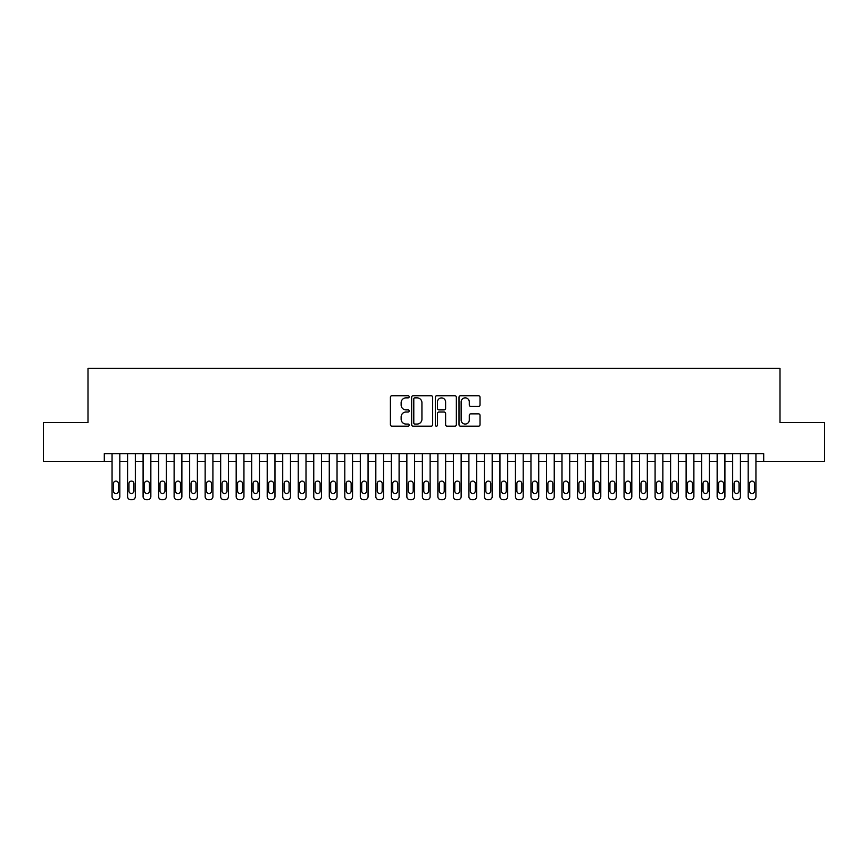 <?xml version="1.0" encoding="UTF-8"?>
<svg xmlns="http://www.w3.org/2000/svg" width="868" height="868" viewBox="0 0 868 868"><rect width="100%" height="100%" fill="white"/><g stroke="black" fill="none" stroke-linecap="round" stroke-linejoin="round"><path stroke-width="1.3" d="M409.175 396.795A1.063 1.063 0 0 0 408.112 395.732L391.924 395.732A1.519 1.519 0 0 0 390.405 397.251L390.405 424.669A1.519 1.519 0 0 0 391.924 426.188L408.112 426.188A1.063 1.063 0 0 0 409.175 425.125A1.063 1.063 0 0 0 408.112 424.061L406.018 424.061A4.872 4.872 0 0 1 401.146 419.179L401.146 416.9A4.872 4.872 0 0 1 406.018 412.029L408.112 412.029A1.063 1.063 0 0 0 409.175 410.955A1.063 1.063 0 0 0 408.112 409.891L406.018 409.891A4.872 4.872 0 0 1 401.146 405.02L401.146 402.741A4.872 4.872 0 0 1 406.018 397.859L408.112 397.859A1.063 1.063 0 0 0 409.175 396.795M478.507 406.463A1.519 1.519 0 0 0 480.026 404.944L480.026 397.251A1.519 1.519 0 0 0 478.507 395.732L460.539 395.732A1.519 1.519 0 0 0 459.009 397.251L459.009 424.669A1.519 1.519 0 0 0 460.539 426.188L478.507 426.188A1.519 1.519 0 0 0 480.026 424.669L480.026 415.381A1.519 1.519 0 0 0 478.507 413.852L470.814 413.852A1.519 1.519 0 0 0 469.295 415.381L469.295 419.982A4.069 4.069 0 0 1 465.215 424.061A4.069 4.069 0 0 1 461.147 419.982L461.147 401.938A4.069 4.069 0 0 1 465.215 397.859A4.069 4.069 0 0 1 469.295 401.938L469.295 404.944A1.519 1.519 0 0 0 470.814 406.463L478.507 406.463M104.301 461.385L43.4 461.385L43.4 422.597L88.004 422.597L88.004 368.292L779.996 368.292L779.996 422.597L824.6 422.597L824.6 461.385L763.699 461.385L763.699 453.628L104.301 453.628L104.301 461.385L112.059 461.385M432.665 397.251A1.519 1.519 0 0 0 431.146 395.732L413.179 395.732A1.519 1.519 0 0 0 411.649 397.251L411.649 424.669A1.519 1.519 0 0 0 413.179 426.188L431.146 426.188A1.519 1.519 0 0 0 432.665 424.669L432.665 397.251M436.854 395.732L454.821 395.732A1.519 1.519 0 0 1 456.351 397.251L456.351 424.669A1.519 1.519 0 0 1 454.821 426.188L447.139 426.188A1.519 1.519 0 0 1 445.609 424.669L445.609 413.548A1.519 1.519 0 0 0 444.091 412.029L438.991 412.029A1.519 1.519 0 0 0 437.461 413.548L437.461 425.125A1.063 1.063 0 0 1 436.398 426.188A1.063 1.063 0 0 1 435.335 425.125L435.335 397.251A1.519 1.519 0 0 1 436.854 395.732M119.817 453.628L119.817 496.604L119.817 461.385L127.574 461.385M135.332 453.628L135.332 496.604L135.332 461.385L143.09 461.385M150.848 453.628L150.848 496.604L150.848 461.385L158.605 461.385M166.363 453.628L166.363 496.604L166.363 461.385L174.121 461.385M181.879 453.628L181.879 496.604L181.879 461.385L189.636 461.385M197.394 453.628L197.394 496.604L197.394 461.385L205.152 461.385M212.91 453.628L212.91 496.604L212.91 461.385L220.667 461.385M228.425 453.628L228.425 496.604L228.425 461.385L236.183 461.385M243.941 453.628L243.941 496.604L243.941 461.385L251.698 461.385M259.456 453.628L259.456 496.604L259.456 461.385L267.214 461.385M274.972 453.628L274.972 496.604L274.972 461.385L282.729 461.385M290.487 453.628L290.487 496.604L290.487 461.385L298.245 461.385M306.003 453.628L306.003 496.604L306.003 461.385L313.76 461.385M321.518 453.628L321.518 496.604L321.518 461.385L329.276 461.385M337.034 453.628L337.034 496.604L337.034 461.385L344.791 461.385M352.549 453.628L352.549 496.604L352.549 461.385L360.307 461.385M368.065 453.628L368.065 496.604L368.065 461.385L375.822 461.385M383.58 453.628L383.58 496.604L383.58 461.385L391.338 461.385M399.096 453.628L399.096 496.604L399.096 461.385L406.853 461.385M414.611 453.628L414.611 496.604L414.611 461.385L422.369 461.385M430.127 453.628L430.127 496.604L430.127 461.385L437.873 461.385M445.631 453.628L445.631 496.604L445.631 461.385L453.389 461.385M461.147 453.628L461.147 496.604L461.147 461.385L468.904 461.385M476.662 453.628L476.662 496.604L476.662 461.385L484.42 461.385M492.178 453.628L492.178 496.604L492.178 461.385L499.935 461.385M507.693 453.628L507.693 496.604L507.693 461.385L515.451 461.385M523.209 453.628L523.209 496.604L523.209 461.385L530.966 461.385M538.724 453.628L538.724 496.604L538.724 461.385L546.482 461.385M554.24 453.628L554.24 496.604L554.24 461.385L561.997 461.385M569.755 453.628L569.755 496.604L569.755 461.385L577.513 461.385M585.271 453.628L585.271 496.604L585.271 461.385L593.028 461.385M600.786 453.628L600.786 496.604L600.786 461.385L608.544 461.385M616.302 453.628L616.302 496.604L616.302 461.385L624.059 461.385M631.817 453.628L631.817 496.604L631.817 461.385L639.575 461.385M647.333 453.628L647.333 496.604L647.333 461.385L655.09 461.385M662.848 453.628L662.848 496.604L662.848 461.385L670.606 461.385M678.364 453.628L678.364 496.604L678.364 461.385L686.121 461.385M693.879 453.628L693.879 496.604L693.879 461.385L701.637 461.385M709.395 453.628L709.395 496.604L709.395 461.385L717.152 461.385M724.91 453.628L724.91 496.604L724.91 461.385L732.668 461.385M740.426 453.628L740.426 496.604L740.426 461.385L748.183 461.385M755.941 453.628L755.941 496.604L755.941 461.385L763.699 461.385M414.85 397.859A1.063 1.063 0 0 0 413.786 398.933L413.786 422.987A1.063 1.063 0 0 0 414.85 424.061L417.052 424.061A4.872 4.872 0 0 0 421.935 419.179L421.935 402.741A4.872 4.872 0 0 0 417.052 397.859L414.85 397.859M445.609 402.014A4.069 4.069 0 0 0 441.541 397.935A4.069 4.069 0 0 0 437.461 402.014L437.461 408.372A1.519 1.519 0 0 0 438.991 409.891L444.091 409.891A1.519 1.519 0 0 0 445.609 408.372L445.609 402.014M113.448 491.017A2.485 2.485 90.1 0 0 115.932 493.501A2.485 2.485 90.1 0 0 118.417 491.017A2.485 2.485 -90.1 0 1 115.932 493.501A2.485 2.485 -90.1 0 1 113.448 491.017L113.448 483.574A2.485 2.485 -90.1 0 1 115.932 481.089A2.485 2.485 -90.1 0 1 118.417 483.574A2.485 2.485 90.1 0 0 115.932 481.089A2.485 2.485 90.1 0 0 113.448 483.574M112.059 453.628L112.059 496.604A3.103 3.103 89.9 0 0 115.162 499.708L116.713 499.708A3.103 3.103 89.9 0 0 119.817 496.604M118.417 483.574L118.417 491.017M128.963 491.017A2.485 2.485 90.1 0 0 131.448 493.501A2.485 2.485 90.1 0 0 133.932 491.017A2.485 2.485 -90.1 0 1 131.448 493.501A2.485 2.485 -90.1 0 1 128.963 491.017L128.963 483.574A2.485 2.485 -90.1 0 1 131.448 481.089A2.485 2.485 -90.1 0 1 133.932 483.574A2.485 2.485 90.1 0 0 131.448 481.089A2.485 2.485 90.1 0 0 128.963 483.574M144.479 491.017A2.485 2.485 90.1 0 0 146.963 493.501A2.485 2.485 90.1 0 0 149.448 491.017A2.485 2.485 -90.1 0 1 146.963 493.501A2.485 2.485 -90.1 0 1 144.479 491.017L144.479 483.574A2.485 2.485 -90.1 0 1 146.963 481.089A2.485 2.485 -90.1 0 1 149.448 483.574A2.485 2.485 90.1 0 0 146.963 481.089A2.485 2.485 90.1 0 0 144.479 483.574M159.994 491.017A2.485 2.485 90.1 0 0 162.479 493.501A2.485 2.485 90.1 0 0 164.963 491.017A2.485 2.485 -90.1 0 1 162.479 493.501A2.485 2.485 -90.1 0 1 159.994 491.017L159.994 483.574A2.485 2.485 -90.1 0 1 162.479 481.089A2.485 2.485 -90.1 0 1 164.963 483.574A2.485 2.485 90.1 0 0 162.479 481.089A2.485 2.485 90.1 0 0 159.994 483.574M175.51 491.017A2.485 2.485 90.1 0 0 177.994 493.501A2.485 2.485 90.1 0 0 180.479 491.017A2.485 2.485 -90.1 0 1 177.994 493.501A2.485 2.485 -90.1 0 1 175.51 491.017L175.51 483.574A2.485 2.485 -90.1 0 1 177.994 481.089A2.485 2.485 -90.1 0 1 180.479 483.574A2.485 2.485 90.1 0 0 177.994 481.089A2.485 2.485 90.1 0 0 175.51 483.574M127.574 453.628L127.574 496.604A3.103 3.103 89.9 0 0 130.677 499.708L132.229 499.708A3.103 3.103 89.9 0 0 135.332 496.604M133.932 483.574L133.932 491.017M143.09 453.628L143.09 496.604A3.103 3.103 89.9 0 0 146.193 499.708L147.744 499.708A3.103 3.103 89.9 0 0 150.848 496.604M149.448 483.574L149.448 491.017M158.605 453.628L158.605 496.604A3.103 3.103 89.9 0 0 161.708 499.708L163.26 499.708A3.103 3.103 89.9 0 0 166.363 496.604M164.963 483.574L164.963 491.017M174.121 453.628L174.121 496.604A3.103 3.103 89.9 0 0 177.224 499.708L178.775 499.708A3.103 3.103 89.9 0 0 181.879 496.604M180.479 483.574L180.479 491.017M191.025 491.017A2.485 2.485 90.1 0 0 193.51 493.501A2.485 2.485 90.1 0 0 195.994 491.017A2.485 2.485 -90.1 0 1 193.51 493.501A2.485 2.485 -90.1 0 1 191.025 491.017L191.025 483.574A2.485 2.485 -90.1 0 1 193.51 481.089A2.485 2.485 -90.1 0 1 195.994 483.574A2.485 2.485 90.1 0 0 193.51 481.089A2.485 2.485 90.1 0 0 191.025 483.574M189.636 453.628L189.636 496.604A3.103 3.103 89.9 0 0 192.739 499.708L194.291 499.708A3.103 3.103 89.9 0 0 197.394 496.604M195.994 483.574L195.994 491.017M206.541 491.017A2.485 2.485 90.1 0 0 209.025 493.501A2.485 2.485 90.1 0 0 211.51 491.017A2.485 2.485 -90.1 0 1 209.025 493.501A2.485 2.485 -90.1 0 1 206.541 491.017L206.541 483.574A2.485 2.485 -90.1 0 1 209.025 481.089A2.485 2.485 -90.1 0 1 211.51 483.574A2.485 2.485 90.1 0 0 209.025 481.089A2.485 2.485 90.1 0 0 206.541 483.574M205.152 453.628L205.152 496.604A3.103 3.103 89.9 0 0 208.255 499.708L209.806 499.708A3.103 3.103 89.9 0 0 212.91 496.604M211.51 483.574L211.51 491.017M222.056 491.017A2.485 2.485 90.1 0 0 224.541 493.501A2.485 2.485 90.1 0 0 227.025 491.017A2.485 2.485 -90.1 0 1 224.541 493.501A2.485 2.485 -90.1 0 1 222.056 491.017L222.056 483.574A2.485 2.485 -90.1 0 1 224.541 481.089A2.485 2.485 -90.1 0 1 227.025 483.574A2.485 2.485 90.1 0 0 224.541 481.089A2.485 2.485 90.1 0 0 222.056 483.574M220.667 453.628L220.667 496.604A3.103 3.103 89.9 0 0 223.77 499.708L225.322 499.708A3.103 3.103 89.9 0 0 228.425 496.604M227.025 483.574L227.025 491.017M237.572 491.017A2.485 2.485 90.1 0 0 240.056 493.501A2.485 2.485 90.1 0 0 242.541 491.017A2.485 2.485 -90.1 0 1 240.056 493.501A2.485 2.485 -90.1 0 1 237.572 491.017L237.572 483.574A2.485 2.485 -90.1 0 1 240.056 481.089A2.485 2.485 -90.1 0 1 242.541 483.574A2.485 2.485 90.1 0 0 240.056 481.089A2.485 2.485 90.1 0 0 237.572 483.574M236.183 453.628L236.183 496.604A3.103 3.103 89.9 0 0 239.286 499.708L240.837 499.708A3.103 3.103 89.9 0 0 243.941 496.604M242.541 483.574L242.541 491.017M253.087 491.017A2.485 2.485 90.1 0 0 255.572 493.501A2.485 2.485 90.1 0 0 258.056 491.017A2.485 2.485 -90.1 0 1 255.572 493.501A2.485 2.485 -90.1 0 1 253.087 491.017L253.087 483.574A2.485 2.485 -90.1 0 1 255.572 481.089A2.485 2.485 -90.1 0 1 258.056 483.574A2.485 2.485 90.1 0 0 255.572 481.089A2.485 2.485 90.1 0 0 253.087 483.574M268.603 491.017A2.485 2.485 90.1 0 0 271.087 493.501A2.485 2.485 90.1 0 0 273.572 491.017A2.485 2.485 -90.1 0 1 271.087 493.501A2.485 2.485 -90.1 0 1 268.603 491.017L268.603 483.574A2.485 2.485 -90.1 0 1 271.087 481.089A2.485 2.485 -90.1 0 1 273.572 483.574A2.485 2.485 90.1 0 0 271.087 481.089A2.485 2.485 90.1 0 0 268.603 483.574M284.118 491.017A2.485 2.485 90.1 0 0 286.603 493.501A2.485 2.485 90.1 0 0 289.087 491.017A2.485 2.485 -90.1 0 1 286.603 493.501A2.485 2.485 -90.1 0 1 284.118 491.017L284.118 483.574A2.485 2.485 -90.1 0 1 286.603 481.089A2.485 2.485 -90.1 0 1 289.087 483.574A2.485 2.485 90.1 0 0 286.603 481.089A2.485 2.485 90.1 0 0 284.118 483.574M299.634 491.017A2.485 2.485 90.1 0 0 302.118 493.501A2.485 2.485 90.1 0 0 304.603 491.017A2.485 2.485 -90.1 0 1 302.118 493.501A2.485 2.485 -90.1 0 1 299.634 491.017L299.634 483.574A2.485 2.485 -90.1 0 1 302.118 481.089A2.485 2.485 -90.1 0 1 304.603 483.574A2.485 2.485 90.1 0 0 302.118 481.089A2.485 2.485 90.1 0 0 299.634 483.574M315.149 491.017A2.485 2.485 90.1 0 0 317.634 493.501A2.485 2.485 90.1 0 0 320.118 491.017A2.485 2.485 -90.1 0 1 317.634 493.501A2.485 2.485 -90.1 0 1 315.149 491.017L315.149 483.574A2.485 2.485 -90.1 0 1 317.634 481.089A2.485 2.485 -90.1 0 1 320.118 483.574A2.485 2.485 90.1 0 0 317.634 481.089A2.485 2.485 90.1 0 0 315.149 483.574M330.665 491.017A2.485 2.485 90.1 0 0 333.149 493.501A2.485 2.485 90.1 0 0 335.634 491.017A2.485 2.485 -90.1 0 1 333.149 493.501A2.485 2.485 -90.1 0 1 330.665 491.017L330.665 483.574A2.485 2.485 -90.1 0 1 333.149 481.089A2.485 2.485 -90.1 0 1 335.634 483.574A2.485 2.485 90.1 0 0 333.149 481.089A2.485 2.485 90.1 0 0 330.665 483.574M346.18 491.017A2.485 2.485 90.1 0 0 348.665 493.501A2.485 2.485 90.1 0 0 351.149 491.017A2.485 2.485 -90.1 0 1 348.665 493.501A2.485 2.485 -90.1 0 1 346.18 491.017L346.18 483.574A2.485 2.485 -90.1 0 1 348.665 481.089A2.485 2.485 -90.1 0 1 351.149 483.574A2.485 2.485 90.1 0 0 348.665 481.089A2.485 2.485 90.1 0 0 346.18 483.574M361.696 491.017A2.485 2.485 90.1 0 0 364.18 493.501A2.485 2.485 90.1 0 0 366.665 491.017A2.485 2.485 -90.1 0 1 364.18 493.501A2.485 2.485 -90.1 0 1 361.696 491.017L361.696 483.574A2.485 2.485 -90.1 0 1 364.18 481.089A2.485 2.485 -90.1 0 1 366.665 483.574A2.485 2.485 90.1 0 0 364.18 481.089A2.485 2.485 90.1 0 0 361.696 483.574M377.211 491.017A2.485 2.485 90.1 0 0 379.696 493.501A2.485 2.485 90.1 0 0 382.18 491.017A2.485 2.485 -90.1 0 1 379.696 493.501A2.485 2.485 -90.1 0 1 377.211 491.017L377.211 483.574A2.485 2.485 -90.1 0 1 379.696 481.089A2.485 2.485 -90.1 0 1 382.18 483.574A2.485 2.485 90.1 0 0 379.696 481.089A2.485 2.485 90.1 0 0 377.211 483.574M392.727 491.017A2.485 2.485 90.1 0 0 395.211 493.501A2.485 2.485 90.1 0 0 397.696 491.017A2.485 2.485 -90.1 0 1 395.211 493.501A2.485 2.485 -90.1 0 1 392.727 491.017L392.727 483.574A2.485 2.485 -90.1 0 1 395.211 481.089A2.485 2.485 -90.1 0 1 397.696 483.574A2.485 2.485 90.1 0 0 395.211 481.089A2.485 2.485 90.1 0 0 392.727 483.574M408.242 491.017A2.485 2.485 90.1 0 0 410.727 493.501A2.485 2.485 90.1 0 0 413.211 491.017A2.485 2.485 -90.1 0 1 410.727 493.501A2.485 2.485 -90.1 0 1 408.242 491.017L408.242 483.574A2.485 2.485 -90.1 0 1 410.727 481.089A2.485 2.485 -90.1 0 1 413.211 483.574A2.485 2.485 90.1 0 0 410.727 481.089A2.485 2.485 90.1 0 0 408.242 483.574M423.758 491.017A2.485 2.485 90.1 0 0 426.242 493.501A2.485 2.485 90.1 0 0 428.727 491.017A2.485 2.485 -90.1 0 1 426.242 493.501A2.485 2.485 -90.1 0 1 423.758 491.017L423.758 483.574A2.485 2.485 -90.1 0 1 426.242 481.089A2.485 2.485 -90.1 0 1 428.727 483.574A2.485 2.485 90.1 0 0 426.242 481.089A2.485 2.485 90.1 0 0 423.758 483.574M251.698 453.628L251.698 496.604A3.103 3.103 89.9 0 0 254.801 499.708L256.353 499.708A3.103 3.103 89.9 0 0 259.456 496.604M258.056 483.574L258.056 491.017M267.214 453.628L267.214 496.604A3.103 3.103 89.9 0 0 270.317 499.708L271.868 499.708A3.103 3.103 89.9 0 0 274.972 496.604M273.572 483.574L273.572 491.017M282.729 453.628L282.729 496.604A3.103 3.103 89.9 0 0 285.832 499.708L287.384 499.708A3.103 3.103 89.9 0 0 290.487 496.604M289.087 483.574L289.087 491.017M298.245 453.628L298.245 496.604A3.103 3.103 89.9 0 0 301.348 499.708L302.899 499.708A3.103 3.103 89.9 0 0 306.003 496.604M304.603 483.574L304.603 491.017M313.76 453.628L313.76 496.604A3.103 3.103 89.9 0 0 316.863 499.708L318.415 499.708A3.103 3.103 89.9 0 0 321.518 496.604M320.118 483.574L320.118 491.017M329.276 453.628L329.276 496.604A3.103 3.103 89.9 0 0 332.379 499.708L333.93 499.708A3.103 3.103 89.9 0 0 337.034 496.604M335.634 483.574L335.634 491.017M344.791 453.628L344.791 496.604A3.103 3.103 89.9 0 0 347.894 499.708L349.446 499.708A3.103 3.103 89.9 0 0 352.549 496.604M351.149 483.574L351.149 491.017M360.307 453.628L360.307 496.604A3.103 3.103 89.9 0 0 363.41 499.708L364.961 499.708A3.103 3.103 89.9 0 0 368.065 496.604M366.665 483.574L366.665 491.017M375.822 453.628L375.822 496.604A3.103 3.103 89.9 0 0 378.925 499.708L380.477 499.708A3.103 3.103 89.9 0 0 383.58 496.604M382.18 483.574L382.18 491.017M391.338 453.628L391.338 496.604A3.103 3.103 89.9 0 0 394.441 499.708L395.992 499.708A3.103 3.103 89.9 0 0 399.096 496.604M397.696 483.574L397.696 491.017M406.853 453.628L406.853 496.604A3.103 3.103 89.9 0 0 409.956 499.708L411.508 499.708A3.103 3.103 89.9 0 0 414.611 496.604M413.211 483.574L413.211 491.017M422.369 453.628L422.369 496.604A3.103 3.103 89.9 0 0 425.472 499.708L427.023 499.708A3.103 3.103 89.9 0 0 430.127 496.604M428.727 483.574L428.727 491.017M439.273 491.017A2.485 2.485 90.1 0 0 441.758 493.501A2.485 2.485 90.1 0 0 444.242 491.017A2.485 2.485 -90.1 0 1 441.758 493.501A2.485 2.485 -90.1 0 1 439.273 491.017L439.273 483.574A2.485 2.485 -90.1 0 1 441.758 481.089A2.485 2.485 -90.1 0 1 444.242 483.574A2.485 2.485 90.1 0 0 441.758 481.089A2.485 2.485 90.1 0 0 439.273 483.574M454.789 491.017A2.485 2.485 90.1 0 0 457.273 493.501A2.485 2.485 90.1 0 0 459.758 491.017A2.485 2.485 -90.1 0 1 457.273 493.501A2.485 2.485 -90.1 0 1 454.789 491.017L454.789 483.574A2.485 2.485 -90.1 0 1 457.273 481.089A2.485 2.485 -90.1 0 1 459.758 483.574A2.485 2.485 90.1 0 0 457.273 481.089A2.485 2.485 90.1 0 0 454.789 483.574M470.304 491.017A2.485 2.485 90.1 0 0 472.789 493.501A2.485 2.485 90.1 0 0 475.273 491.017A2.485 2.485 -90.1 0 1 472.789 493.501A2.485 2.485 -90.1 0 1 470.304 491.017L470.304 483.574A2.485 2.485 -90.1 0 1 472.789 481.089A2.485 2.485 -90.1 0 1 475.273 483.574A2.485 2.485 90.1 0 0 472.789 481.089A2.485 2.485 90.1 0 0 470.304 483.574M485.82 491.017A2.485 2.485 90.1 0 0 488.304 493.501A2.485 2.485 90.1 0 0 490.789 491.017A2.485 2.485 -90.1 0 1 488.304 493.501A2.485 2.485 -90.1 0 1 485.82 491.017L485.82 483.574A2.485 2.485 -90.1 0 1 488.304 481.089A2.485 2.485 -90.1 0 1 490.789 483.574A2.485 2.485 90.1 0 0 488.304 481.089A2.485 2.485 90.1 0 0 485.82 483.574M437.873 453.628L437.873 496.604A3.103 3.103 89.9 0 0 440.977 499.708L442.528 499.708A3.103 3.103 89.9 0 0 445.631 496.604M444.242 483.574L444.242 491.017M453.389 453.628L453.389 496.604A3.103 3.103 89.9 0 0 456.492 499.708L458.044 499.708A3.103 3.103 89.9 0 0 461.147 496.604M459.758 483.574L459.758 491.017M468.904 453.628L468.904 496.604A3.103 3.103 89.9 0 0 472.008 499.708L473.559 499.708A3.103 3.103 89.9 0 0 476.662 496.604M475.273 483.574L475.273 491.017M484.42 453.628L484.42 496.604A3.103 3.103 89.9 0 0 487.523 499.708L489.075 499.708A3.103 3.103 89.9 0 0 492.178 496.604M490.789 483.574L490.789 491.017M501.335 491.017A2.485 2.485 90.1 0 0 503.82 493.501A2.485 2.485 90.1 0 0 506.304 491.017A2.485 2.485 -90.1 0 1 503.82 493.501A2.485 2.485 -90.1 0 1 501.335 491.017L501.335 483.574A2.485 2.485 -90.1 0 1 503.82 481.089A2.485 2.485 -90.1 0 1 506.304 483.574A2.485 2.485 90.1 0 0 503.82 481.089A2.485 2.485 90.1 0 0 501.335 483.574M499.935 453.628L499.935 496.604A3.103 3.103 89.9 0 0 503.039 499.708L504.59 499.708A3.103 3.103 89.9 0 0 507.693 496.604M506.304 483.574L506.304 491.017M516.851 491.017A2.485 2.485 90.1 0 0 519.335 493.501A2.485 2.485 90.1 0 0 521.82 491.017A2.485 2.485 -90.1 0 1 519.335 493.501A2.485 2.485 -90.1 0 1 516.851 491.017L516.851 483.574A2.485 2.485 -90.1 0 1 519.335 481.089A2.485 2.485 -90.1 0 1 521.82 483.574A2.485 2.485 90.1 0 0 519.335 481.089A2.485 2.485 90.1 0 0 516.851 483.574M515.451 453.628L515.451 496.604A3.103 3.103 89.9 0 0 518.554 499.708L520.106 499.708A3.103 3.103 89.9 0 0 523.209 496.604M521.82 483.574L521.82 491.017M532.366 491.017A2.485 2.485 90.1 0 0 534.851 493.501A2.485 2.485 90.1 0 0 537.335 491.017A2.485 2.485 -90.1 0 1 534.851 493.501A2.485 2.485 -90.1 0 1 532.366 491.017L532.366 483.574A2.485 2.485 -90.1 0 1 534.851 481.089A2.485 2.485 -90.1 0 1 537.335 483.574A2.485 2.485 90.1 0 0 534.851 481.089A2.485 2.485 90.1 0 0 532.366 483.574M530.966 453.628L530.966 496.604A3.103 3.103 89.9 0 0 534.07 499.708L535.621 499.708A3.103 3.103 89.9 0 0 538.724 496.604M537.335 483.574L537.335 491.017M547.882 491.017A2.485 2.485 90.1 0 0 550.366 493.501A2.485 2.485 90.1 0 0 552.851 491.017A2.485 2.485 -90.1 0 1 550.366 493.501A2.485 2.485 -90.1 0 1 547.882 491.017L547.882 483.574A2.485 2.485 -90.1 0 1 550.366 481.089A2.485 2.485 -90.1 0 1 552.851 483.574A2.485 2.485 90.1 0 0 550.366 481.089A2.485 2.485 90.1 0 0 547.882 483.574M546.482 453.628L546.482 496.604A3.103 3.103 89.9 0 0 549.585 499.708L551.137 499.708A3.103 3.103 89.9 0 0 554.24 496.604M552.851 483.574L552.851 491.017M563.397 491.017A2.485 2.485 90.1 0 0 565.882 493.501A2.485 2.485 90.1 0 0 568.366 491.017A2.485 2.485 -90.1 0 1 565.882 493.501A2.485 2.485 -90.1 0 1 563.397 491.017L563.397 483.574A2.485 2.485 -90.1 0 1 565.882 481.089A2.485 2.485 -90.1 0 1 568.366 483.574A2.485 2.485 90.1 0 0 565.882 481.089A2.485 2.485 90.1 0 0 563.397 483.574M561.997 453.628L561.997 496.604A3.103 3.103 89.9 0 0 565.101 499.708L566.652 499.708A3.103 3.103 89.9 0 0 569.755 496.604M568.366 483.574L568.366 491.017M578.913 491.017A2.485 2.485 90.1 0 0 581.397 493.501A2.485 2.485 90.1 0 0 583.882 491.017A2.485 2.485 -90.1 0 1 581.397 493.501A2.485 2.485 -90.1 0 1 578.913 491.017L578.913 483.574A2.485 2.485 -90.1 0 1 581.397 481.089A2.485 2.485 -90.1 0 1 583.882 483.574A2.485 2.485 90.1 0 0 581.397 481.089A2.485 2.485 90.1 0 0 578.913 483.574M577.513 453.628L577.513 496.604A3.103 3.103 89.9 0 0 580.616 499.708L582.168 499.708A3.103 3.103 89.9 0 0 585.271 496.604M583.882 483.574L583.882 491.017M594.428 491.017A2.485 2.485 90.1 0 0 596.913 493.501A2.485 2.485 90.1 0 0 599.397 491.017A2.485 2.485 -90.1 0 1 596.913 493.501A2.485 2.485 -90.1 0 1 594.428 491.017L594.428 483.574A2.485 2.485 -90.1 0 1 596.913 481.089A2.485 2.485 -90.1 0 1 599.397 483.574A2.485 2.485 90.1 0 0 596.913 481.089A2.485 2.485 90.1 0 0 594.428 483.574M593.028 453.628L593.028 496.604A3.103 3.103 89.9 0 0 596.132 499.708L597.683 499.708A3.103 3.103 89.9 0 0 600.786 496.604M599.397 483.574L599.397 491.017M609.944 491.017A2.485 2.485 90.1 0 0 612.428 493.501A2.485 2.485 90.1 0 0 614.913 491.017A2.485 2.485 -90.1 0 1 612.428 493.501A2.485 2.485 -90.1 0 1 609.944 491.017L609.944 483.574A2.485 2.485 -90.1 0 1 612.428 481.089A2.485 2.485 -90.1 0 1 614.913 483.574A2.485 2.485 90.1 0 0 612.428 481.089A2.485 2.485 90.1 0 0 609.944 483.574M608.544 453.628L608.544 496.604A3.103 3.103 89.9 0 0 611.647 499.708L613.199 499.708A3.103 3.103 89.9 0 0 616.302 496.604M614.913 483.574L614.913 491.017M625.459 491.017A2.485 2.485 90.1 0 0 627.944 493.501A2.485 2.485 90.1 0 0 630.428 491.017A2.485 2.485 -90.1 0 1 627.944 493.501A2.485 2.485 -90.1 0 1 625.459 491.017L625.459 483.574A2.485 2.485 -90.1 0 1 627.944 481.089A2.485 2.485 -90.1 0 1 630.428 483.574A2.485 2.485 90.1 0 0 627.944 481.089A2.485 2.485 90.1 0 0 625.459 483.574M624.059 453.628L624.059 496.604A3.103 3.103 89.9 0 0 627.163 499.708L628.714 499.708A3.103 3.103 89.9 0 0 631.817 496.604M630.428 483.574L630.428 491.017M640.975 491.017A2.485 2.485 90.1 0 0 643.459 493.501A2.485 2.485 90.1 0 0 645.944 491.017A2.485 2.485 -90.1 0 1 643.459 493.501A2.485 2.485 -90.1 0 1 640.975 491.017L640.975 483.574A2.485 2.485 -90.1 0 1 643.459 481.089A2.485 2.485 -90.1 0 1 645.944 483.574A2.485 2.485 90.1 0 0 643.459 481.089A2.485 2.485 90.1 0 0 640.975 483.574M639.575 453.628L639.575 496.604A3.103 3.103 89.9 0 0 642.678 499.708L644.23 499.708A3.103 3.103 89.9 0 0 647.333 496.604M645.944 483.574L645.944 491.017M656.49 491.017A2.485 2.485 90.1 0 0 658.975 493.501A2.485 2.485 90.1 0 0 661.459 491.017A2.485 2.485 -90.1 0 1 658.975 493.501A2.485 2.485 -90.1 0 1 656.49 491.017L656.49 483.574A2.485 2.485 -90.1 0 1 658.975 481.089A2.485 2.485 -90.1 0 1 661.459 483.574A2.485 2.485 90.1 0 0 658.975 481.089A2.485 2.485 90.1 0 0 656.49 483.574M655.09 453.628L655.09 496.604A3.103 3.103 89.9 0 0 658.194 499.708L659.745 499.708A3.103 3.103 89.9 0 0 662.848 496.604M661.459 483.574L661.459 491.017M672.006 491.017A2.485 2.485 90.1 0 0 674.49 493.501A2.485 2.485 90.1 0 0 676.975 491.017A2.485 2.485 -90.1 0 1 674.49 493.501A2.485 2.485 -90.1 0 1 672.006 491.017L672.006 483.574A2.485 2.485 -90.1 0 1 674.49 481.089A2.485 2.485 -90.1 0 1 676.975 483.574A2.485 2.485 90.1 0 0 674.49 481.089A2.485 2.485 90.1 0 0 672.006 483.574M670.606 453.628L670.606 496.604A3.103 3.103 89.9 0 0 673.709 499.708L675.261 499.708A3.103 3.103 89.9 0 0 678.364 496.604M676.975 483.574L676.975 491.017M687.521 491.017A2.485 2.485 90.1 0 0 690.006 493.501A2.485 2.485 90.1 0 0 692.49 491.017A2.485 2.485 -90.1 0 1 690.006 493.501A2.485 2.485 -90.1 0 1 687.521 491.017L687.521 483.574A2.485 2.485 -90.1 0 1 690.006 481.089A2.485 2.485 -90.1 0 1 692.49 483.574A2.485 2.485 90.1 0 0 690.006 481.089A2.485 2.485 90.1 0 0 687.521 483.574M686.121 453.628L686.121 496.604A3.103 3.103 89.9 0 0 689.225 499.708L690.776 499.708A3.103 3.103 89.9 0 0 693.879 496.604M692.49 483.574L692.49 491.017M703.037 491.017A2.485 2.485 90.1 0 0 705.521 493.501A2.485 2.485 90.1 0 0 708.006 491.017A2.485 2.485 -90.1 0 1 705.521 493.501A2.485 2.485 -90.1 0 1 703.037 491.017L703.037 483.574A2.485 2.485 -90.1 0 1 705.521 481.089A2.485 2.485 -90.1 0 1 708.006 483.574A2.485 2.485 90.1 0 0 705.521 481.089A2.485 2.485 90.1 0 0 703.037 483.574M701.637 453.628L701.637 496.604A3.103 3.103 89.9 0 0 704.74 499.708L706.292 499.708A3.103 3.103 89.9 0 0 709.395 496.604M708.006 483.574L708.006 491.017M718.552 491.017A2.485 2.485 90.1 0 0 721.037 493.501A2.485 2.485 90.1 0 0 723.521 491.017A2.485 2.485 -90.1 0 1 721.037 493.501A2.485 2.485 -90.1 0 1 718.552 491.017L718.552 483.574A2.485 2.485 -90.1 0 1 721.037 481.089A2.485 2.485 -90.1 0 1 723.521 483.574A2.485 2.485 90.1 0 0 721.037 481.089A2.485 2.485 90.1 0 0 718.552 483.574M717.152 453.628L717.152 496.604A3.103 3.103 89.9 0 0 720.256 499.708L721.807 499.708A3.103 3.103 89.9 0 0 724.91 496.604M723.521 483.574L723.521 491.017M734.068 491.017A2.485 2.485 90.1 0 0 736.552 493.501A2.485 2.485 90.1 0 0 739.037 491.017A2.485 2.485 -90.1 0 1 736.552 493.501A2.485 2.485 -90.1 0 1 734.068 491.017L734.068 483.574A2.485 2.485 -90.1 0 1 736.552 481.089A2.485 2.485 -90.1 0 1 739.037 483.574A2.485 2.485 90.1 0 0 736.552 481.089A2.485 2.485 90.1 0 0 734.068 483.574M732.668 453.628L732.668 496.604A3.103 3.103 89.9 0 0 735.771 499.708L737.323 499.708A3.103 3.103 89.9 0 0 740.426 496.604M739.037 483.574L739.037 491.017M749.583 491.017A2.485 2.485 90.1 0 0 752.068 493.501A2.485 2.485 90.1 0 0 754.552 491.017A2.485 2.485 -90.1 0 1 752.068 493.501A2.485 2.485 -90.1 0 1 749.583 491.017L749.583 483.574A2.485 2.485 -90.1 0 1 752.068 481.089A2.485 2.485 -90.1 0 1 754.552 483.574A2.485 2.485 90.1 0 0 752.068 481.089A2.485 2.485 90.1 0 0 749.583 483.574M748.183 453.628L748.183 496.604A3.103 3.103 89.9 0 0 751.287 499.708L752.838 499.708A3.103 3.103 89.9 0 0 755.941 496.604M754.552 483.574L754.552 491.017"/></g></svg>
